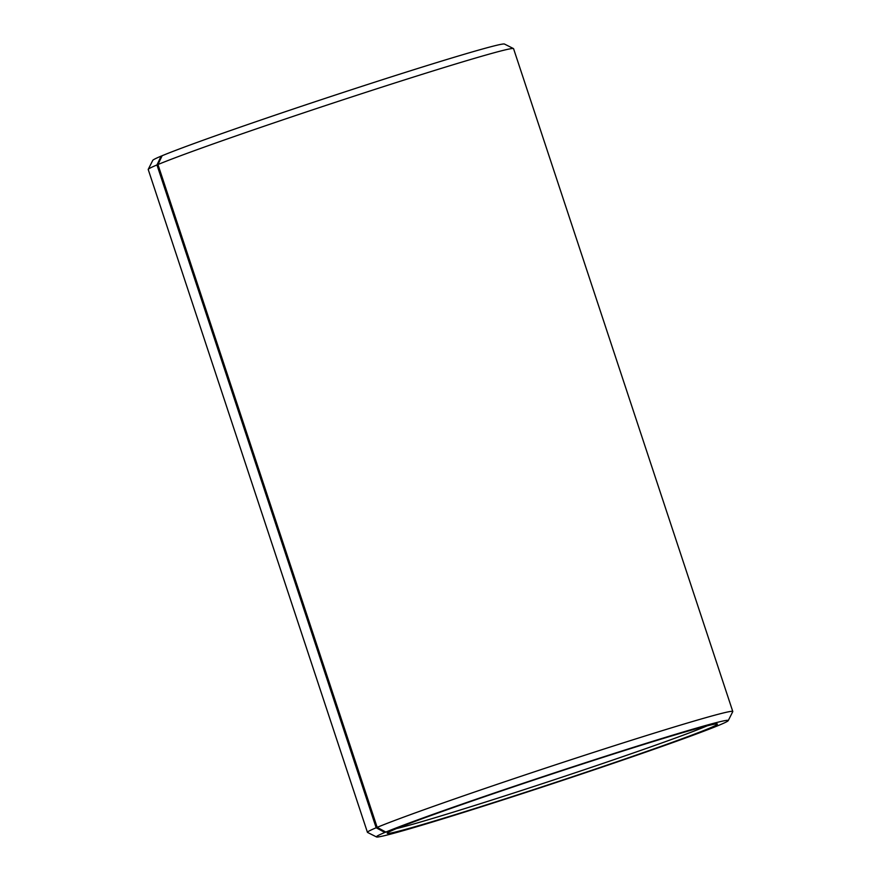 <?xml version="1.0" encoding="UTF-8"?>
<svg xmlns="http://www.w3.org/2000/svg" width="881" height="881" viewBox="0 0 881 881"><rect width="100%" height="100%" fill="white"/><g stroke="black" fill="none" stroke-linecap="round" stroke-linejoin="round"><path stroke-width="1.32" d="M396.549 828.569A171.024 4.482 161.7 0 0 550.966 780.841A171.024 4.482 161.7 0 0 706.055 726.318A171.024 4.482 161.7 0 0 707.168 725.845M162.082 155.827L161.168 156.113L156.961 164.945L376.165 827.766L384.843 832.457L395.151 829.153A173.876 4.548 161.7 0 0 387.277 833.14A173.876 4.548 161.7 0 0 525.362 792.316A173.876 4.548 161.7 0 0 709.524 728.191A173.876 4.548 161.7 0 0 717.332 723.984A173.876 4.548 161.7 0 0 576.471 765.952A173.876 4.548 161.7 0 0 396.065 828.768L385.812 832.06L377.167 827.347L157.963 164.527L162.137 155.717A185.285 4.846 161.7 0 1 354.371 88.783A185.285 4.846 161.7 0 1 504.472 44.05L513.469 48.576A192.41 5.033 161.7 0 0 357.598 95.016A192.41 5.033 161.7 0 0 157.963 164.527M384.843 832.457A185.285 4.846 161.7 0 0 376.528 836.95A185.285 4.846 161.7 0 0 528.148 791.722A185.285 4.846 161.7 0 0 719.832 724.887A185.285 4.846 161.7 0 0 728.235 720.636A185.285 4.846 161.7 0 0 582.594 763.64A185.285 4.846 161.7 0 0 385.812 832.06M376.165 827.766A192.41 5.033 161.7 0 0 367.432 832.325A192.41 5.033 161.7 0 0 367.531 832.424L376.528 836.95M156.961 164.945A192.41 5.033 161.7 0 0 148.239 169.361A192.41 5.033 161.7 0 0 148.217 169.504L367.432 832.325M161.168 156.113A185.285 4.846 161.7 0 0 152.765 160.364L148.239 169.361M728.235 720.636L732.761 711.639A192.41 5.033 161.7 0 0 732.783 711.496L513.568 48.675A192.41 5.033 161.7 0 0 513.469 48.576M732.783 711.496A192.41 5.033 161.7 0 0 579.169 757.065A192.41 5.033 161.7 0 0 377.167 827.347"/></g></svg>
